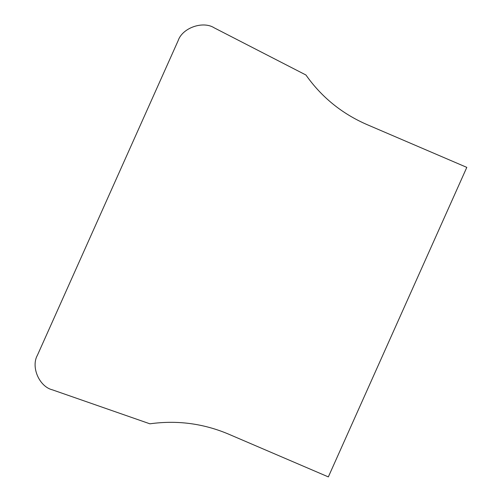 <?xml version="1.0" encoding="UTF-8"?>
<svg xmlns="http://www.w3.org/2000/svg" width="502" height="502" viewBox="0 0 502 502"><rect width="100%" height="100%" fill="white"/><g stroke="black" fill="none" stroke-linecap="round" stroke-linejoin="round"><path stroke-width="0.75" d="M466.804 167.379L328.346 476.9L228.485 434.092C203.291 423.462 177.093 420.036 149.903 423.813L52.421 389.847C39.256 386.697 30.71 366.918 37.443 355.19L178.154 40.631C182.389 27.83 203.04 20.563 214.329 27.899L305.931 74.999C321.544 97.124 341.875 113.647 366.943 124.565L466.804 167.379"/></g></svg>
